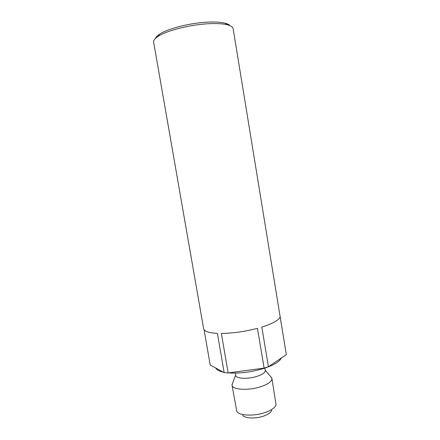 <?xml version="1.0" encoding="UTF-8"?>
<svg xmlns="http://www.w3.org/2000/svg" width="440" height="440" viewBox="0 0 440 440"><rect width="100%" height="100%" fill="white"/><g stroke="black" fill="none" stroke-linecap="round" stroke-linejoin="round"><path stroke-width="0.66" d="M155.518 38.34C155.975 37.075 157.278 35.728 159.423 34.293C167.475 28.688 190.058 22.908 207.708 22.132C215.116 21.786 220.913 22.138 225.099 23.183C227.601 23.832 229.273 24.678 230.12 25.724M286.336 354.64L233.139 28.688C232.859 27.027 230.912 25.724 227.304 24.783C222.904 23.694 216.788 23.337 208.951 23.716C190.273 24.552 166.326 30.668 157.867 36.526C154.77 38.605 153.362 40.469 153.643 42.136L203.638 328.768C204.21 331.359 208.797 332.893 217.399 333.366L224.186 372.658L228.146 372.922L264.11 368.11L268.428 366.735L286.336 354.64L280.137 316.795C279.076 320.084 272.976 323.516 261.822 327.091L268.428 366.735M228.388 372.889C239.674 373.637 251.592 372.125 264.138 368.346C273.916 365.084 279.653 361.642 281.347 358.012M235.296 373.109L235.691 375.419C235.813 378.774 248.215 379.324 257.318 376.239C262.702 374.38 265.348 372.438 265.26 370.42L264.869 368.104M232.727 382.806L232.029 385.176C232.188 389.889 249.007 390.825 261.322 386.529C268.554 383.955 272.091 381.255 271.931 378.428L270.485 376.42M232.029 385.176L236.803 411.406C239.118 415.822 254.573 416.438 265.656 412.341C271.744 410.08 275.209 407.556 276.045 404.767L271.931 378.428M242.721 415.195C244.547 418.506 255.877 418.974 264 415.954C268.471 414.282 271.04 412.396 271.7 410.295M204.061 329.747L210.205 364.969L224.186 372.658M264.11 368.11L257.466 328.345C244.937 331.584 232.898 333.284 221.348 333.443L228.146 372.922M215.782 368.038C216.645 369.848 219.137 371.217 223.245 372.147M225.099 23.183L227.304 24.783M265.221 370.189L271.81 377.988M235.653 375.188L231.996 384.725M159.423 34.293L157.867 36.526"/></g></svg>
